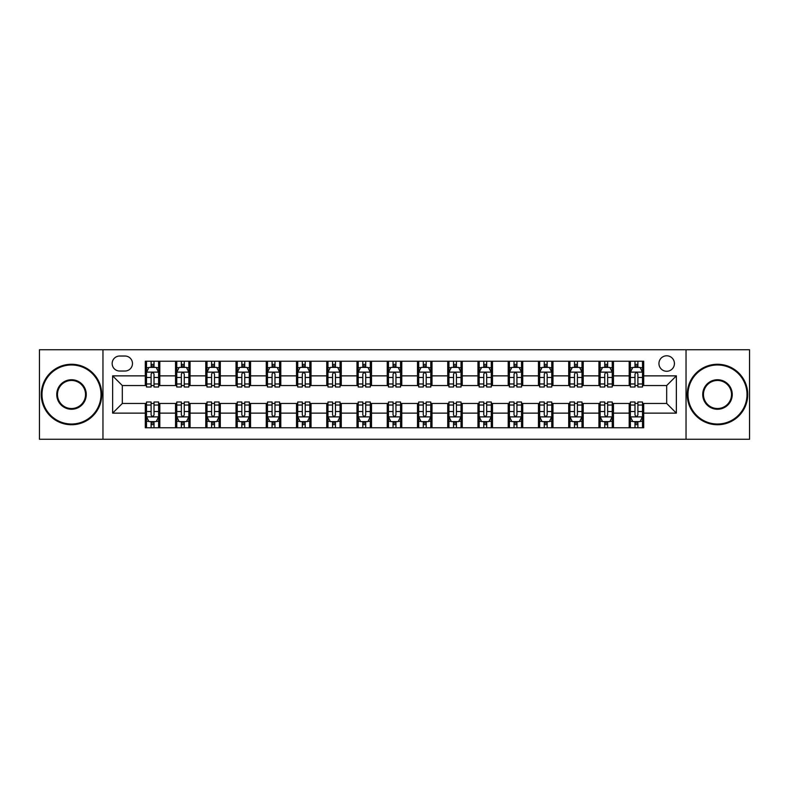 <?xml version="1.0" encoding="UTF-8"?>
<svg xmlns="http://www.w3.org/2000/svg" width="789" height="789" viewBox="0 0 789 789"><rect width="100%" height="100%" fill="white"/><g stroke="black" fill="none" stroke-linecap="round" stroke-linejoin="round"><path stroke-width="1.18" d="M666.685 355.79A7.742 7.742 0 0 0 658.943 363.532A7.742 7.742 0 0 0 666.685 371.274A7.742 7.742 0 0 0 674.427 363.532A7.742 7.742 0 0 0 666.685 355.79M686.035 439.256L749.55 439.256L749.55 349.744L686.035 349.744L686.035 439.256L102.965 439.256L102.965 349.744L39.45 349.744L39.45 439.256L102.965 439.256M119.652 371.027L124.978 371.027A7.495 7.495 0 0 0 132.473 363.532A7.495 7.495 0 0 0 124.978 356.026L119.652 356.026A7.495 7.495 0 0 0 112.156 363.532A7.495 7.495 0 0 0 119.652 371.027M686.035 349.744L102.965 349.744M145.304 413.13L112.64 413.13L112.64 375.87L145.304 375.87L145.304 385.545L122.315 385.545L122.315 403.455L145.304 403.455L145.304 427.766L643.696 427.766L643.696 403.455L666.685 403.455L666.685 385.545L643.696 385.545L643.696 375.87L676.36 375.87L676.36 413.13L643.696 413.13M643.696 375.87L643.696 361.234L145.304 361.234L145.304 375.87M629.188 361.234L629.188 385.545L630.391 385.545M634.987 385.545L637.897 385.545M642.493 385.545L643.696 385.545M629.188 385.545L612.244 385.545M598.94 361.234L598.94 385.545L600.153 385.545M604.749 385.545L607.648 385.545M598.94 385.545L582.006 385.545M568.701 361.234L568.701 385.545L569.905 385.545M574.5 385.545L577.41 385.545M568.701 385.545L551.758 385.545M538.453 361.234L538.453 385.545L539.666 385.545M544.262 385.545L547.162 385.545M538.453 385.545L521.519 385.545M508.215 361.234L508.215 385.545L509.418 385.545M514.024 385.545L516.923 385.545M508.215 385.545L491.281 385.545M477.966 361.234L477.966 385.545L479.179 385.545M483.775 385.545L486.685 385.545M477.966 385.545L461.032 385.545M447.728 361.234L447.728 385.545L448.941 385.545M453.537 385.545L456.436 385.545M447.728 385.545L430.794 385.545M417.48 361.234L417.48 385.545L418.693 385.545M423.289 385.545L426.198 385.545M417.48 385.545L400.546 385.545M387.241 361.234L387.241 385.545L388.454 385.545M393.05 385.545L395.95 385.545M387.241 385.545L370.307 385.545M357.003 361.234L357.003 385.545L358.206 385.545M362.802 385.545L365.711 385.545M357.003 385.545L340.059 385.545M326.754 361.234L326.754 385.545L327.968 385.545M332.563 385.545L335.463 385.545M326.754 385.545L309.821 385.545M296.516 361.234L296.516 385.545L297.719 385.545M302.315 385.545L305.225 385.545M296.516 385.545L279.582 385.545M266.268 361.234L266.268 385.545L267.481 385.545M272.077 385.545L274.976 385.545M266.268 385.545L249.334 385.545M236.029 361.234L236.029 385.545L237.242 385.545M241.838 385.545L244.738 385.545M236.029 385.545L219.095 385.545M205.781 361.234L205.781 385.545L206.994 385.545M211.59 385.545L214.5 385.545M205.781 385.545L188.847 385.545M175.543 361.234L175.543 385.545L176.756 385.545M181.352 385.545L184.251 385.545M175.543 385.545L158.609 385.545M145.304 385.545L146.507 385.545M151.103 385.545L154.013 385.545M145.304 403.455L146.507 403.455M151.103 403.455L154.013 403.455M158.609 403.455L159.812 403.455L159.812 427.766M176.756 403.455L159.812 403.455M181.352 403.455L184.251 403.455M188.847 403.455L190.06 403.455L190.06 427.766M206.994 403.455L190.06 403.455M211.59 403.455L214.5 403.455M219.095 403.455L220.299 403.455L220.299 427.766M237.242 403.455L220.299 403.455M241.838 403.455L244.738 403.455M249.334 403.455L250.547 403.455L250.547 427.766M267.481 403.455L250.547 403.455M272.077 403.455L274.976 403.455M279.582 403.455L280.785 403.455L280.785 427.766M297.719 403.455L280.785 403.455M302.315 403.455L305.225 403.455M309.821 403.455L311.034 403.455L311.034 427.766M327.968 403.455L311.034 403.455M332.563 403.455L335.463 403.455M340.059 403.455L341.272 403.455L341.272 427.766M358.206 403.455L341.272 403.455M362.802 403.455L365.711 403.455M370.307 403.455L371.52 403.455L371.52 427.766M388.454 403.455L371.52 403.455M393.05 403.455L395.95 403.455M400.546 403.455L401.759 403.455L401.759 427.766M418.693 403.455L401.759 403.455M423.289 403.455L426.198 403.455M430.794 403.455L431.997 403.455L431.997 427.766M448.941 403.455L431.997 403.455M453.537 403.455L456.436 403.455M461.032 403.455L462.246 403.455L462.246 427.766M479.179 403.455L462.246 403.455M483.775 403.455L486.685 403.455M491.281 403.455L492.484 403.455L492.484 427.766M509.418 403.455L492.484 403.455M514.024 403.455L516.923 403.455M521.519 403.455L522.732 403.455L522.732 427.766M539.666 403.455L522.732 403.455M544.262 403.455L547.162 403.455M551.758 403.455L552.971 403.455L552.971 427.766M569.905 403.455L552.971 403.455M574.5 403.455L577.41 403.455M582.006 403.455L583.219 403.455L583.219 427.766M600.153 403.455L583.219 403.455M604.749 403.455L607.648 403.455M612.244 403.455L613.457 403.455L613.457 427.766M630.391 403.455L613.457 403.455M634.987 403.455L637.897 403.455M642.493 403.455L643.696 403.455M159.812 361.234L159.812 385.545M145.304 367.279L146.507 367.279M151.103 367.279L154.013 367.279M158.609 367.279L159.812 367.279M145.304 421.721L146.507 421.721M151.103 421.721L154.013 421.721M158.609 421.721L159.812 421.721M175.543 403.455L175.543 427.766M190.06 361.234L190.06 385.545M175.543 367.279L176.756 367.279M181.352 367.279L184.251 367.279M188.847 367.279L190.06 367.279M175.543 421.721L176.756 421.721M181.352 421.721L184.251 421.721M188.847 421.721L190.06 421.721M205.781 403.455L205.781 427.766M205.781 421.721L206.994 421.721M211.59 421.721L214.5 421.721M219.095 421.721L220.299 421.721M220.299 361.234L220.299 385.545M205.781 367.279L206.994 367.279M211.59 367.279L214.5 367.279M219.095 367.279L220.299 367.279M236.029 403.455L236.029 427.766M236.029 421.721L237.242 421.721M241.838 421.721L244.738 421.721M249.334 421.721L250.547 421.721M250.547 361.234L250.547 385.545M236.029 367.279L237.242 367.279M241.838 367.279L244.738 367.279M249.334 367.279L250.547 367.279M266.268 403.455L266.268 427.766M266.268 421.721L267.481 421.721M272.077 421.721L274.976 421.721M279.582 421.721L280.785 421.721M280.785 361.234L280.785 385.545M266.268 367.279L267.481 367.279M272.077 367.279L274.976 367.279M279.582 367.279L280.785 367.279M296.516 403.455L296.516 427.766M296.516 421.721L297.719 421.721M302.315 421.721L305.225 421.721M309.821 421.721L311.034 421.721M311.034 361.234L311.034 385.545M296.516 367.279L297.719 367.279M302.315 367.279L305.225 367.279M309.821 367.279L311.034 367.279M326.754 403.455L326.754 427.766M326.754 421.721L327.968 421.721M332.563 421.721L335.463 421.721M340.059 421.721L341.272 421.721M341.272 361.234L341.272 385.545M326.754 367.279L327.968 367.279M332.563 367.279L335.463 367.279M340.059 367.279L341.272 367.279M357.003 403.455L357.003 427.766M357.003 421.721L358.206 421.721M362.802 421.721L365.711 421.721M370.307 421.721L371.52 421.721M371.52 361.234L371.52 385.545M357.003 367.279L358.206 367.279M362.802 367.279L365.711 367.279M370.307 367.279L371.52 367.279M387.241 403.455L387.241 427.766M387.241 421.721L388.454 421.721M393.05 421.721L395.95 421.721M400.546 421.721L401.759 421.721M401.759 361.234L401.759 385.545M387.241 367.279L388.454 367.279M393.05 367.279L395.95 367.279M400.546 367.279L401.759 367.279M417.48 403.455L417.48 427.766M417.48 421.721L418.693 421.721M423.289 421.721L426.198 421.721M430.794 421.721L431.997 421.721M431.997 361.234L431.997 385.545M417.48 367.279L418.693 367.279M423.289 367.279L426.198 367.279M430.794 367.279L431.997 367.279M447.728 403.455L447.728 427.766M447.728 421.721L448.941 421.721M453.537 421.721L456.436 421.721M461.032 421.721L462.246 421.721M462.246 361.234L462.246 385.545M447.728 367.279L448.941 367.279M453.537 367.279L456.436 367.279M461.032 367.279L462.246 367.279M477.966 403.455L477.966 427.766M477.966 421.721L479.179 421.721M483.775 421.721L486.685 421.721M491.281 421.721L492.484 421.721M492.484 361.234L492.484 385.545M477.966 367.279L479.179 367.279M483.775 367.279L486.685 367.279M491.281 367.279L492.484 367.279M508.215 403.455L508.215 427.766M508.215 421.721L509.418 421.721M514.024 421.721L516.923 421.721M521.519 421.721L522.732 421.721M522.732 361.234L522.732 385.545M508.215 367.279L509.418 367.279M514.024 367.279L516.923 367.279M521.519 367.279L522.732 367.279M538.453 403.455L538.453 427.766M538.453 421.721L539.666 421.721M544.262 421.721L547.162 421.721M551.758 421.721L552.971 421.721M552.971 361.234L552.971 385.545M538.453 367.279L539.666 367.279M544.262 367.279L547.162 367.279M551.758 367.279L552.971 367.279M568.701 403.455L568.701 427.766M568.701 421.721L569.905 421.721M574.5 421.721L577.41 421.721M582.006 421.721L583.219 421.721M583.219 361.234L583.219 385.545M568.701 367.279L569.905 367.279M574.5 367.279L577.41 367.279M582.006 367.279L583.219 367.279M598.94 403.455L598.94 427.766M598.94 421.721L600.153 421.721M604.749 421.721L607.648 421.721M612.244 421.721L613.457 421.721M613.457 361.234L613.457 385.545M598.94 367.279L600.153 367.279M604.749 367.279L607.648 367.279M612.244 367.279L613.457 367.279M629.188 403.455L629.188 427.766M629.188 421.721L630.391 421.721M634.987 421.721L637.897 421.721M642.493 421.721L643.696 421.721M629.188 367.279L630.391 367.279M634.987 367.279L637.897 367.279M642.493 367.279L643.696 367.279M122.315 385.545L112.64 375.87M122.315 403.455L112.64 413.13M676.36 375.87L666.685 385.545M676.36 413.13L666.685 403.455M154.013 364.38L151.103 364.38M158.609 383.967L154.013 383.967L154.013 387.004L158.609 387.004L158.609 372.24L156.183 367.398L148.934 367.398L146.507 372.24L146.507 387.004L151.103 387.004L151.103 383.967L146.507 383.967M146.507 372.24L146.507 361.234M158.609 372.24L158.609 361.234M151.103 367.398L151.103 361.234M154.013 361.234L154.013 367.398M154.013 383.967L154.013 374.055C153.046 372.191 152.08 372.191 151.103 374.055L151.103 383.967M151.103 424.62L154.013 424.62M146.507 405.033L151.103 405.033L151.103 401.995L146.507 401.995L146.507 416.76L148.934 421.602L156.183 421.602L158.609 416.76L158.609 401.995L154.013 401.995L154.013 405.033L158.609 405.033M158.609 416.76L158.609 427.766M146.507 416.76L146.507 427.766M154.013 421.602L154.013 427.766M151.103 427.766L151.103 421.602M151.103 405.033L151.103 414.945C152.07 416.809 153.036 416.809 154.013 414.945L154.013 405.033M184.251 364.38L181.352 364.38M188.847 383.967L184.251 383.967L184.251 387.004L188.847 387.004L188.847 372.24L186.431 367.398L179.172 367.398L176.756 372.24L176.756 387.004L181.352 387.004L181.352 383.967L176.756 383.967M176.756 372.24L176.756 361.234M188.847 372.24L188.847 361.234M181.352 367.398L181.352 361.234M184.251 361.234L184.251 367.398M184.251 383.967L184.251 374.055C183.285 372.191 182.318 372.191 181.352 374.055L181.352 383.967M214.5 364.38L211.59 364.38M219.095 383.967L214.5 383.967L214.5 387.004L219.095 387.004L219.095 372.24L216.669 367.398L209.41 367.398L206.994 372.24L206.994 387.004L211.59 387.004L211.59 383.967L206.994 383.967M206.994 372.24L206.994 361.234M219.095 372.24L219.095 361.234M211.59 367.398L211.59 361.234M214.5 361.234L214.5 367.398M214.5 383.967L214.5 374.055C213.533 372.191 212.557 372.191 211.59 374.055L211.59 383.967M244.738 364.38L241.838 364.38M249.334 383.967L244.738 383.967L244.738 387.004L249.334 387.004L249.334 372.24L246.918 367.398L239.659 367.398L237.242 372.24L237.242 387.004L241.838 387.004L241.838 383.967L237.242 383.967M237.242 372.24L237.242 361.234M249.334 372.24L249.334 361.234M241.838 367.398L241.838 361.234M244.738 361.234L244.738 367.398M244.738 383.967L244.738 374.055C243.771 372.191 242.805 372.191 241.838 374.055L241.838 383.967M181.352 424.62L184.251 424.62M176.756 405.033L181.352 405.033L181.352 401.995L176.756 401.995L176.756 416.76L179.172 421.602L186.431 421.602L188.847 416.76L188.847 401.995L184.251 401.995L184.251 405.033L188.847 405.033M188.847 416.76L188.847 427.766M176.756 416.76L176.756 427.766M184.251 421.602L184.251 427.766M181.352 427.766L181.352 421.602M181.352 405.033L181.352 414.945C182.318 416.809 183.285 416.809 184.251 414.945L184.251 405.033M211.59 424.62L214.5 424.62M206.994 405.033L211.59 405.033L211.59 401.995L206.994 401.995L206.994 416.76L209.41 421.602L216.669 421.602L219.095 416.76L219.095 401.995L214.5 401.995L214.5 405.033L219.095 405.033M219.095 416.76L219.095 427.766M206.994 416.76L206.994 427.766M214.5 421.602L214.5 427.766M211.59 427.766L211.59 421.602M211.59 405.033L211.59 414.945C212.557 416.809 213.523 416.809 214.5 414.945L214.5 405.033M241.838 424.62L244.738 424.62M237.242 405.033L241.838 405.033L241.838 401.995L237.242 401.995L237.242 416.76L239.659 421.602L246.918 421.602L249.334 416.76L249.334 401.995L244.738 401.995L244.738 405.033L249.334 405.033M249.334 416.76L249.334 427.766M237.242 416.76L237.242 427.766M244.738 421.602L244.738 427.766M241.838 427.766L241.838 421.602M241.838 405.033L241.838 414.945C242.805 416.809 243.771 416.809 244.738 414.945L244.738 405.033M274.976 364.38L272.077 364.38M279.582 383.967L274.976 383.967L274.976 387.004L279.582 387.004L279.582 372.24L277.156 367.398L269.897 367.398L267.481 372.24L267.481 387.004L272.077 387.004L272.077 383.967L267.481 383.967M267.481 372.24L267.481 361.234M279.582 372.24L279.582 361.234M272.077 367.398L272.077 361.234M274.976 361.234L274.976 367.398M274.976 383.967L274.976 374.055C274.01 372.191 273.043 372.191 272.077 374.055L272.077 383.967M272.077 424.62L274.976 424.62M267.481 405.033L272.077 405.033L272.077 401.995L267.481 401.995L267.481 416.76L269.897 421.602L277.156 421.602L279.582 416.76L279.582 401.995L274.976 401.995L274.976 405.033L279.582 405.033M279.582 416.76L279.582 427.766M267.481 416.76L267.481 427.766M274.976 421.602L274.976 427.766M272.077 427.766L272.077 421.602M272.077 405.033L272.077 414.945C273.043 416.809 274.01 416.809 274.976 414.945L274.976 405.033M71.503 364.982A29.518 29.518 0 0 0 41.995 394.5A29.518 29.518 0 0 0 71.503 424.018A29.518 29.518 0 0 0 101.022 394.5A29.518 29.518 0 0 0 71.503 364.982M71.503 424.738A30.238 30.238 0 0 1 41.265 394.5A30.238 30.238 0 0 1 71.503 364.262A30.238 30.238 0 0 1 101.751 394.5A30.238 30.238 0 0 1 71.503 424.738M71.503 379.746A14.754 14.754 0 0 1 86.267 394.5A14.754 14.754 0 0 1 71.503 409.254A14.754 14.754 0 0 1 56.749 394.5A14.754 14.754 0 0 1 71.503 379.746M71.503 408.534A14.034 14.034 0 0 0 85.537 394.5A14.034 14.034 0 0 0 71.503 380.466A14.034 14.034 0 0 0 57.479 394.5A14.034 14.034 0 0 0 71.503 408.534M717.497 364.982A29.518 29.518 0 0 0 687.978 394.5A29.518 29.518 0 0 0 717.497 424.018A29.518 29.518 0 0 0 747.005 394.5A29.518 29.518 0 0 0 717.497 364.982M717.497 424.738A30.238 30.238 0 0 1 687.249 394.5A30.238 30.238 0 0 1 717.497 364.262A30.238 30.238 0 0 1 747.735 394.5A30.238 30.238 0 0 1 717.497 424.738M717.497 379.746A14.754 14.754 0 0 1 732.251 394.5A14.754 14.754 0 0 1 717.497 409.254A14.754 14.754 0 0 1 702.733 394.5A14.754 14.754 0 0 1 717.497 379.746M717.497 408.534A14.034 14.034 0 0 0 731.521 394.5A14.034 14.034 0 0 0 717.497 380.466A14.034 14.034 0 0 0 703.463 394.5A14.034 14.034 0 0 0 717.497 408.534M305.225 364.38L302.315 364.38M309.821 383.967L305.225 383.967L305.225 387.004L309.821 387.004L309.821 372.24L307.404 367.398L300.145 367.398L297.719 372.24L297.719 387.004L302.315 387.004L302.315 383.967L297.719 383.967M297.719 372.24L297.719 361.234M309.821 372.24L309.821 361.234M302.315 367.398L302.315 361.234M305.225 361.234L305.225 367.398M305.225 383.967L305.225 374.055C304.258 372.191 303.292 372.191 302.315 374.055L302.315 383.967M302.315 424.62L305.225 424.62M297.719 405.033L302.315 405.033L302.315 401.995L297.719 401.995L297.719 416.76L300.145 421.602L307.404 421.602L309.821 416.76L309.821 401.995L305.225 401.995L305.225 405.033L309.821 405.033M309.821 416.76L309.821 427.766M297.719 416.76L297.719 427.766M305.225 421.602L305.225 427.766M302.315 427.766L302.315 421.602M302.315 405.033L302.315 414.945C303.282 416.809 304.258 416.809 305.225 414.945L305.225 405.033M335.463 364.38L332.563 364.38M340.059 383.967L335.463 383.967L335.463 387.004L340.059 387.004L340.059 372.24L337.643 367.398L330.384 367.398L327.968 372.24L327.968 387.004L332.563 387.004L332.563 383.967L327.968 383.967M327.968 372.24L327.968 361.234M340.059 372.24L340.059 361.234M332.563 367.398L332.563 361.234M335.463 361.234L335.463 367.398M335.463 383.967L335.463 374.055C334.497 372.191 333.53 372.191 332.563 374.055L332.563 383.967M332.563 424.62L335.463 424.62M327.968 405.033L332.563 405.033L332.563 401.995L327.968 401.995L327.968 416.76L330.384 421.602L337.643 421.602L340.059 416.76L340.059 401.995L335.463 401.995L335.463 405.033L340.059 405.033M340.059 416.76L340.059 427.766M327.968 416.76L327.968 427.766M335.463 421.602L335.463 427.766M332.563 427.766L332.563 421.602M332.563 405.033L332.563 414.945C333.53 416.809 334.497 416.809 335.463 414.945L335.463 405.033M365.711 364.38L362.802 364.38M370.307 383.967L365.711 383.967L365.711 387.004L370.307 387.004L370.307 372.24L367.891 367.398L360.632 367.398L358.206 372.24L358.206 387.004L362.802 387.004L362.802 383.967L358.206 383.967M358.206 372.24L358.206 361.234M370.307 372.24L370.307 361.234M362.802 367.398L362.802 361.234M365.711 361.234L365.711 367.398M365.711 383.967L365.711 374.055C364.745 372.191 363.778 372.191 362.802 374.055L362.802 383.967M362.802 424.62L365.711 424.62M358.206 405.033L362.802 405.033L362.802 401.995L358.206 401.995L358.206 416.76L360.632 421.602L367.891 421.602L370.307 416.76L370.307 401.995L365.711 401.995L365.711 405.033L370.307 405.033M370.307 416.76L370.307 427.766M358.206 416.76L358.206 427.766M365.711 421.602L365.711 427.766M362.802 427.766L362.802 421.602M362.802 405.033L362.802 414.945C363.768 416.809 364.735 416.809 365.711 414.945L365.711 405.033M395.95 364.38L393.05 364.38M400.546 383.967L395.95 383.967L395.95 387.004L400.546 387.004L400.546 372.24L398.129 367.398L390.871 367.398L388.454 372.24L388.454 387.004L393.05 387.004L393.05 383.967L388.454 383.967M388.454 372.24L388.454 361.234M400.546 372.24L400.546 361.234M393.05 367.398L393.05 361.234M395.95 361.234L395.95 367.398M395.95 383.967L395.95 374.055C394.983 372.191 394.017 372.191 393.05 374.055L393.05 383.967M393.05 424.62L395.95 424.62M388.454 405.033L393.05 405.033L393.05 401.995L388.454 401.995L388.454 416.76L390.871 421.602L398.129 421.602L400.546 416.76L400.546 401.995L395.95 401.995L395.95 405.033L400.546 405.033M400.546 416.76L400.546 427.766M388.454 416.76L388.454 427.766M395.95 421.602L395.95 427.766M393.05 427.766L393.05 421.602M393.05 405.033L393.05 414.945C394.017 416.809 394.983 416.809 395.95 414.945L395.95 405.033M426.198 364.38L423.289 364.38M430.794 383.967L426.198 383.967L426.198 387.004L430.794 387.004L430.794 372.24L428.368 367.398L421.109 367.398L418.693 372.24L418.693 387.004L423.289 387.004L423.289 383.967L418.693 383.967M418.693 372.24L418.693 361.234M430.794 372.24L430.794 361.234M423.289 367.398L423.289 361.234M426.198 361.234L426.198 367.398M426.198 383.967L426.198 374.055C425.232 372.191 424.265 372.191 423.289 374.055L423.289 383.967M423.289 424.62L426.198 424.62M418.693 405.033L423.289 405.033L423.289 401.995L418.693 401.995L418.693 416.76L421.109 421.602L428.368 421.602L430.794 416.76L430.794 401.995L426.198 401.995L426.198 405.033L430.794 405.033M430.794 416.76L430.794 427.766M418.693 416.76L418.693 427.766M426.198 421.602L426.198 427.766M423.289 427.766L423.289 421.602M423.289 405.033L423.289 414.945C424.255 416.809 425.222 416.809 426.198 414.945L426.198 405.033M456.436 364.38L453.537 364.38M461.032 383.967L456.436 383.967L456.436 387.004L461.032 387.004L461.032 372.24L458.616 367.398L451.357 367.398L448.941 372.24L448.941 387.004L453.537 387.004L453.537 383.967L448.941 383.967M448.941 372.24L448.941 361.234M461.032 372.24L461.032 361.234M453.537 367.398L453.537 361.234M456.436 361.234L456.436 367.398M456.436 383.967L456.436 374.055C455.47 372.191 454.503 372.191 453.537 374.055L453.537 383.967M453.537 424.62L456.436 424.62M448.941 405.033L453.537 405.033L453.537 401.995L448.941 401.995L448.941 416.76L451.357 421.602L458.616 421.602L461.032 416.76L461.032 401.995L456.436 401.995L456.436 405.033L461.032 405.033M461.032 416.76L461.032 427.766M448.941 416.76L448.941 427.766M456.436 421.602L456.436 427.766M453.537 427.766L453.537 421.602M453.537 405.033L453.537 414.945C454.503 416.809 455.47 416.809 456.436 414.945L456.436 405.033M486.685 364.38L483.775 364.38M491.281 383.967L486.685 383.967L486.685 387.004L491.281 387.004L491.281 372.24L488.855 367.398L481.596 367.398L479.179 372.24L479.179 387.004L483.775 387.004L483.775 383.967L479.179 383.967M479.179 372.24L479.179 361.234M491.281 372.24L491.281 361.234M483.775 367.398L483.775 361.234M486.685 361.234L486.685 367.398M486.685 383.967L486.685 374.055C485.718 372.191 484.742 372.191 483.775 374.055L483.775 383.967M483.775 424.62L486.685 424.62M479.179 405.033L483.775 405.033L483.775 401.995L479.179 401.995L479.179 416.76L481.596 421.602L488.855 421.602L491.281 416.76L491.281 401.995L486.685 401.995L486.685 405.033L491.281 405.033M491.281 416.76L491.281 427.766M479.179 416.76L479.179 427.766M486.685 421.602L486.685 427.766M483.775 427.766L483.775 421.602M483.775 405.033L483.775 414.945C484.742 416.809 485.708 416.809 486.685 414.945L486.685 405.033M516.923 364.38L514.024 364.38M521.519 383.967L516.923 383.967L516.923 387.004L521.519 387.004L521.519 372.24L519.103 367.398L511.844 367.398L509.418 372.24L509.418 387.004L514.024 387.004L514.024 383.967L509.418 383.967M509.418 372.24L509.418 361.234M521.519 372.24L521.519 361.234M514.024 367.398L514.024 361.234M516.923 361.234L516.923 367.398M516.923 383.967L516.923 374.055C515.957 372.191 514.99 372.191 514.024 374.055L514.024 383.967M514.024 424.62L516.923 424.62M509.418 405.033L514.024 405.033L514.024 401.995L509.418 401.995L509.418 416.76L511.844 421.602L519.103 421.602L521.519 416.76L521.519 401.995L516.923 401.995L516.923 405.033L521.519 405.033M521.519 416.76L521.519 427.766M509.418 416.76L509.418 427.766M516.923 421.602L516.923 427.766M514.024 427.766L514.024 421.602M514.024 405.033L514.024 414.945C514.99 416.809 515.957 416.809 516.923 414.945L516.923 405.033M547.162 364.38L544.262 364.38M551.758 383.967L547.162 383.967L547.162 387.004L551.758 387.004L551.758 372.24L549.341 367.398L542.082 367.398L539.666 372.24L539.666 387.004L544.262 387.004L544.262 383.967L539.666 383.967M539.666 372.24L539.666 361.234M551.758 372.24L551.758 361.234M544.262 367.398L544.262 361.234M547.162 361.234L547.162 367.398M547.162 383.967L547.162 374.055C546.195 372.191 545.229 372.191 544.262 374.055L544.262 383.967M544.262 424.62L547.162 424.62M539.666 405.033L544.262 405.033L544.262 401.995L539.666 401.995L539.666 416.76L542.082 421.602L549.341 421.602L551.758 416.76L551.758 401.995L547.162 401.995L547.162 405.033L551.758 405.033M551.758 416.76L551.758 427.766M539.666 416.76L539.666 427.766M547.162 421.602L547.162 427.766M544.262 427.766L544.262 421.602M544.262 405.033L544.262 414.945C545.229 416.809 546.195 416.809 547.162 414.945L547.162 405.033M577.41 364.38L574.5 364.38M582.006 383.967L577.41 383.967L577.41 387.004L582.006 387.004L582.006 372.24L579.59 367.398L572.331 367.398L569.905 372.24L569.905 387.004L574.5 387.004L574.5 383.967L569.905 383.967M569.905 372.24L569.905 361.234M582.006 372.24L582.006 361.234M574.5 367.398L574.5 361.234M577.41 361.234L577.41 367.398M577.41 383.967L577.41 374.055C576.443 372.191 575.477 372.191 574.5 374.055L574.5 383.967M574.5 424.62L577.41 424.62M569.905 405.033L574.5 405.033L574.5 401.995L569.905 401.995L569.905 416.76L572.331 421.602L579.59 421.602L582.006 416.76L582.006 401.995L577.41 401.995L577.41 405.033L582.006 405.033M582.006 416.76L582.006 427.766M569.905 416.76L569.905 427.766M577.41 421.602L577.41 427.766M574.5 427.766L574.5 421.602M574.5 405.033L574.5 414.945C575.467 416.809 576.443 416.809 577.41 414.945L577.41 405.033M607.648 364.38L604.749 364.38M612.244 383.967L607.648 383.967L607.648 387.004L612.244 387.004L612.244 372.24L609.828 367.398L602.569 367.398L600.153 372.24L600.153 387.004L604.749 387.004L604.749 383.967L600.153 383.967M600.153 372.24L600.153 361.234M612.244 372.24L612.244 361.234M604.749 367.398L604.749 361.234M607.648 361.234L607.648 367.398M607.648 383.967L607.648 374.055C606.682 372.191 605.715 372.191 604.749 374.055L604.749 383.967M604.749 424.62L607.648 424.62M600.153 405.033L604.749 405.033L604.749 401.995L600.153 401.995L600.153 416.76L602.569 421.602L609.828 421.602L612.244 416.76L612.244 401.995L607.648 401.995L607.648 405.033L612.244 405.033M612.244 416.76L612.244 427.766M600.153 416.76L600.153 427.766M607.648 421.602L607.648 427.766M604.749 427.766L604.749 421.602M604.749 405.033L604.749 414.945C605.715 416.809 606.682 416.809 607.648 414.945L607.648 405.033M637.897 364.38L634.987 364.38M642.493 383.967L637.897 383.967L637.897 387.004L642.493 387.004L642.493 372.24L640.066 367.398L632.817 367.398L630.391 372.24L630.391 387.004L634.987 387.004L634.987 383.967L630.391 383.967M630.391 372.24L630.391 361.234M642.493 372.24L642.493 361.234M634.987 367.398L634.987 361.234M637.897 361.234L637.897 367.398M637.897 383.967L637.897 374.055C636.93 372.191 635.964 372.191 634.987 374.055L634.987 383.967M634.987 424.62L637.897 424.62M630.391 405.033L634.987 405.033L634.987 401.995L630.391 401.995L630.391 416.76L632.817 421.602L640.066 421.602L642.493 416.76L642.493 401.995L637.897 401.995L637.897 405.033L642.493 405.033M642.493 416.76L642.493 427.766M630.391 416.76L630.391 427.766M637.897 421.602L637.897 427.766M634.987 427.766L634.987 421.602M634.987 405.033L634.987 414.945C635.954 416.809 636.92 416.809 637.897 414.945L637.897 405.033M175.543 413.13L159.812 413.13M175.543 375.87L159.812 375.87M205.781 375.87L190.06 375.87M205.781 413.13L190.06 413.13M236.029 375.87L220.299 375.87M236.029 413.13L220.299 413.13M266.268 375.87L250.547 375.87M266.268 413.13L250.547 413.13M296.516 375.87L280.785 375.87M296.516 413.13L280.785 413.13M326.754 375.87L311.034 375.87M326.754 413.13L311.034 413.13M357.003 375.87L341.272 375.87M357.003 413.13L341.272 413.13M387.241 375.87L371.52 375.87M387.241 413.13L371.52 413.13M417.48 375.87L401.759 375.87M417.48 413.13L401.759 413.13M447.728 375.87L431.997 375.87M447.728 413.13L431.997 413.13M477.966 375.87L462.246 375.87M477.966 413.13L462.246 413.13M508.215 375.87L492.484 375.87M508.215 413.13L492.484 413.13M538.453 375.87L522.732 375.87M538.453 413.13L522.732 413.13M568.701 375.87L552.971 375.87M568.701 413.13L552.971 413.13M598.94 375.87L583.219 375.87M598.94 413.13L583.219 413.13M629.188 375.87L613.457 375.87M629.188 413.13L613.457 413.13M158.55 372.122L146.567 372.122M146.507 367.694L148.786 367.694M156.33 367.694L158.609 367.694M151.103 377.477L146.507 377.477M158.609 377.477L154.013 377.477M154.013 365.918L151.103 365.918M146.567 416.878L158.55 416.878M158.609 421.306L156.33 421.306M148.786 421.306L146.507 421.306M154.013 411.523L158.609 411.523M146.507 411.523L151.103 411.523M151.103 423.082L154.013 423.082M188.788 372.122L176.815 372.122M176.756 367.694L179.024 367.694M186.579 367.694L188.847 367.694M181.352 377.477L176.756 377.477M188.847 377.477L184.251 377.477M184.251 365.918L181.352 365.918M219.036 372.122L207.053 372.122M206.994 367.694L209.272 367.694M216.817 367.694L219.095 367.694M211.59 377.477L206.994 377.477M219.095 377.477L214.5 377.477M214.5 365.918L211.59 365.918M249.275 372.122L237.302 372.122M237.242 367.694L239.511 367.694M247.056 367.694L249.334 367.694M241.838 377.477L237.242 377.477M249.334 377.477L244.738 377.477M244.738 365.918L241.838 365.918M176.815 416.878L188.788 416.878M188.847 421.306L186.579 421.306M179.024 421.306L176.756 421.306M184.251 411.523L188.847 411.523M176.756 411.523L181.352 411.523M181.352 423.082L184.251 423.082M207.053 416.878L219.036 416.878M219.095 421.306L216.817 421.306M209.272 421.306L206.994 421.306M214.5 411.523L219.095 411.523M206.994 411.523L211.59 411.523M211.59 423.082L214.5 423.082M237.302 416.878L249.275 416.878M249.334 421.306L247.056 421.306M239.511 421.306L237.242 421.306M244.738 411.523L249.334 411.523M237.242 411.523L241.838 411.523M241.838 423.082L244.738 423.082M279.513 372.122L267.54 372.122M267.481 367.694L269.759 367.694M277.304 367.694L279.582 367.694M272.077 377.477L267.481 377.477M279.582 377.477L274.976 377.477M274.976 365.918L272.077 365.918M267.54 416.878L279.513 416.878M279.582 421.306L277.304 421.306M269.759 421.306L267.481 421.306M274.976 411.523L279.582 411.523M267.481 411.523L272.077 411.523M272.077 423.082L274.976 423.082M309.761 372.122L297.788 372.122M297.719 367.694L299.998 367.694M307.542 367.694L309.821 367.694M302.315 377.477L297.719 377.477M309.821 377.477L305.225 377.477M305.225 365.918L302.315 365.918M297.788 416.878L309.761 416.878M309.821 421.306L307.542 421.306M299.998 421.306L297.719 421.306M305.225 411.523L309.821 411.523M297.719 411.523L302.315 411.523M302.315 423.082L305.225 423.082M340 372.122L328.027 372.122M327.968 367.694L330.236 367.694M337.791 367.694L340.059 367.694M332.563 377.477L327.968 377.477M340.059 377.477L335.463 377.477M335.463 365.918L332.563 365.918M328.027 416.878L340 416.878M340.059 421.306L337.791 421.306M330.236 421.306L327.968 421.306M335.463 411.523L340.059 411.523M327.968 411.523L332.563 411.523M332.563 423.082L335.463 423.082M370.248 372.122L358.265 372.122M358.206 367.694L360.484 367.694M368.029 367.694L370.307 367.694M362.802 377.477L358.206 377.477M370.307 377.477L365.711 377.477M365.711 365.918L362.802 365.918M358.265 416.878L370.248 416.878M370.307 421.306L368.029 421.306M360.484 421.306L358.206 421.306M365.711 411.523L370.307 411.523M358.206 411.523L362.802 411.523M362.802 423.082L365.711 423.082M400.487 372.122L388.513 372.122M388.454 367.694L390.723 367.694M398.277 367.694L400.546 367.694M393.05 377.477L388.454 377.477M400.546 377.477L395.95 377.477M395.95 365.918L393.05 365.918M388.513 416.878L400.487 416.878M400.546 421.306L398.277 421.306M390.723 421.306L388.454 421.306M395.95 411.523L400.546 411.523M388.454 411.523L393.05 411.523M393.05 423.082L395.95 423.082M430.735 372.122L418.752 372.122M418.693 367.694L420.971 367.694M428.516 367.694L430.794 367.694M423.289 377.477L418.693 377.477M430.794 377.477L426.198 377.477M426.198 365.918L423.289 365.918M418.752 416.878L430.735 416.878M430.794 421.306L428.516 421.306M420.971 421.306L418.693 421.306M426.198 411.523L430.794 411.523M418.693 411.523L423.289 411.523M423.289 423.082L426.198 423.082M460.973 372.122L449 372.122M448.941 367.694L451.209 367.694M458.764 367.694L461.032 367.694M453.537 377.477L448.941 377.477M461.032 377.477L456.436 377.477M456.436 365.918L453.537 365.918M449 416.878L460.973 416.878M461.032 421.306L458.764 421.306M451.209 421.306L448.941 421.306M456.436 411.523L461.032 411.523M448.941 411.523L453.537 411.523M453.537 423.082L456.436 423.082M491.212 372.122L479.239 372.122M479.179 367.694L481.458 367.694M489.002 367.694L491.281 367.694M483.775 377.477L479.179 377.477M491.281 377.477L486.685 377.477M486.685 365.918L483.775 365.918M479.239 416.878L491.212 416.878M491.281 421.306L489.002 421.306M481.458 421.306L479.179 421.306M486.685 411.523L491.281 411.523M479.179 411.523L483.775 411.523M483.775 423.082L486.685 423.082M521.46 372.122L509.487 372.122M509.418 367.694L511.696 367.694M519.241 367.694L521.519 367.694M514.024 377.477L509.418 377.477M521.519 377.477L516.923 377.477M516.923 365.918L514.024 365.918M509.487 416.878L521.46 416.878M521.519 421.306L519.241 421.306M511.696 421.306L509.418 421.306M516.923 411.523L521.519 411.523M509.418 411.523L514.024 411.523M514.024 423.082L516.923 423.082M551.698 372.122L539.725 372.122M539.666 367.694L541.944 367.694M549.489 367.694L551.758 367.694M544.262 377.477L539.666 377.477M551.758 377.477L547.162 377.477M547.162 365.918L544.262 365.918M539.725 416.878L551.698 416.878M551.758 421.306L549.489 421.306M541.944 421.306L539.666 421.306M547.162 411.523L551.758 411.523M539.666 411.523L544.262 411.523M544.262 423.082L547.162 423.082M581.947 372.122L569.964 372.122M569.905 367.694L572.183 367.694M579.728 367.694L582.006 367.694M574.5 377.477L569.905 377.477M582.006 377.477L577.41 377.477M577.41 365.918L574.5 365.918M569.964 416.878L581.947 416.878M582.006 421.306L579.728 421.306M572.183 421.306L569.905 421.306M577.41 411.523L582.006 411.523M569.905 411.523L574.5 411.523M574.5 423.082L577.41 423.082M612.185 372.122L600.212 372.122M600.153 367.694L602.421 367.694M609.976 367.694L612.244 367.694M604.749 377.477L600.153 377.477M612.244 377.477L607.648 377.477M607.648 365.918L604.749 365.918M600.212 416.878L612.185 416.878M612.244 421.306L609.976 421.306M602.421 421.306L600.153 421.306M607.648 411.523L612.244 411.523M600.153 411.523L604.749 411.523M604.749 423.082L607.648 423.082M642.433 372.122L630.45 372.122M630.391 367.694L632.67 367.694M640.214 367.694L642.493 367.694M634.987 377.477L630.391 377.477M642.493 377.477L637.897 377.477M637.897 365.918L634.987 365.918M630.45 416.878L642.433 416.878M642.493 421.306L640.214 421.306M632.67 421.306L630.391 421.306M637.897 411.523L642.493 411.523M630.391 411.523L634.987 411.523M634.987 423.082L637.897 423.082"/></g></svg>
